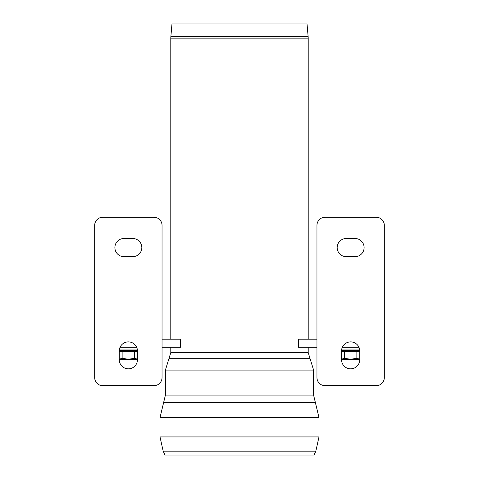 <?xml version="1.0" encoding="UTF-8"?>
<svg xmlns="http://www.w3.org/2000/svg" width="479" height="479" viewBox="0 0 479 479"><rect width="100%" height="100%" fill="white"/><g stroke="black" fill="none" stroke-linecap="round" stroke-linejoin="round"><path stroke-width="0.72" d="M132.737 238.488A9.095 9.095 0 0 1 141.832 247.583A9.095 9.095 0 0 1 132.737 256.678L123.977 256.678A9.095 9.095 0 0 1 114.888 247.583A9.095 9.095 0 0 1 123.977 238.488L132.737 238.488M119.265 350.981A9.095 9.095 0 0 1 128.36 341.886A9.095 9.095 0 0 1 137.449 350.981L137.449 359.735A9.095 9.095 0 0 1 128.36 368.83A9.095 9.095 0 0 1 119.265 359.735L119.265 350.981M162.04 377.59A8.083 8.083 0 0 1 153.957 385.673L102.763 385.673A8.083 8.083 0 0 1 94.68 377.59L94.68 225.358A8.083 8.083 0 0 1 102.763 217.274L153.957 217.274A8.083 8.083 0 0 1 162.04 225.358L162.04 377.59M119.271 350.646L137.443 350.646M137.395 349.969L119.319 349.969M346.263 238.488A9.095 9.095 0 0 0 337.168 247.583A9.095 9.095 0 0 0 346.263 256.678L355.023 256.678A9.095 9.095 0 0 0 364.112 247.583A9.095 9.095 0 0 0 355.023 238.488L346.263 238.488M359.735 350.981A9.095 9.095 0 0 0 350.64 341.886A9.095 9.095 0 0 0 341.551 350.981L341.551 359.735A9.095 9.095 0 0 0 350.64 368.83A9.095 9.095 0 0 0 359.735 359.735L359.735 350.981M316.96 377.59A8.083 8.083 0 0 0 325.043 385.673L376.237 385.673A8.083 8.083 0 0 0 384.32 377.59L384.32 225.358A8.083 8.083 0 0 0 376.237 217.274L325.043 217.274A8.083 8.083 0 0 0 316.96 225.358L316.96 377.59M359.729 350.646L341.557 350.646M341.605 349.969L359.681 349.969M120.055 347.275L136.659 347.275M162.04 347.275L180.637 347.275L180.637 339.192L162.04 339.192M316.96 339.192L298.363 339.192L298.363 347.275L316.96 347.275M358.945 347.275L342.341 347.275M170.853 36.721L171.973 23.95L307.027 23.95L308.147 36.721L170.853 36.721L170.793 38.128L308.207 38.128L308.147 36.721M308.207 347.275L308.207 352.616L170.793 352.616L170.793 347.275M170.793 339.192L170.793 38.128M315.829 451.164L163.171 451.164L164.986 455.05L314.014 455.05L315.829 451.164L318.984 436.932L160.016 436.932L160.016 417.64L318.984 417.64L313.595 395.097L165.405 395.097L165.405 370.081L168.919 358.693L310.081 358.693L308.207 352.616M341.311 359.268L344.419 358.304L344.419 351.454L341.551 351.454M359.735 351.454L344.419 351.454M341.551 359.268L350.646 359.268L356.867 358.304L359.974 359.268M356.867 358.304L356.867 351.454M344.419 358.304L350.646 359.268L359.735 359.268M119.026 359.268L122.133 358.304L122.133 351.454L119.265 351.454M137.449 351.454L122.133 351.454M119.265 359.268L128.36 359.268L134.581 358.304L137.689 359.268M134.581 358.304L134.581 351.454M122.133 358.304L128.36 359.268L137.449 359.268M315.344 402.414L163.656 402.414L165.405 395.097M313.595 395.097L313.595 370.081L165.405 370.081M308.207 38.128L308.207 339.192M313.595 370.081L310.081 358.693M170.793 352.616L168.919 358.693M163.171 451.164L160.016 436.932M318.984 417.64L318.984 436.932M160.016 417.64L163.656 402.414"/></g></svg>
